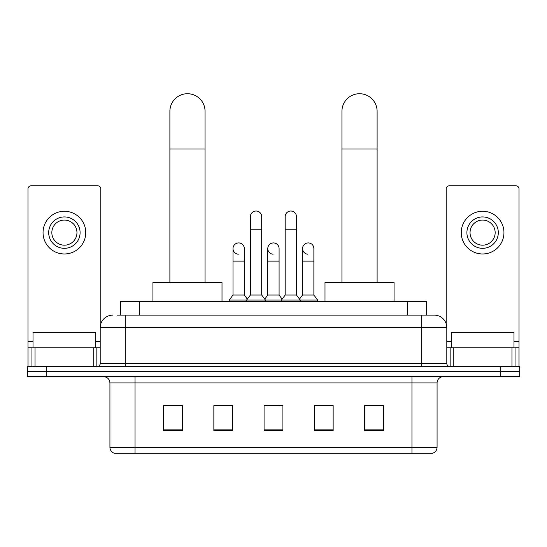 <?xml version="1.0" encoding="UTF-8"?>
<svg xmlns="http://www.w3.org/2000/svg" width="547" height="547" viewBox="0 0 547 547"><rect width="100%" height="100%" fill="white"/><g stroke="black" fill="none" stroke-linecap="round" stroke-linejoin="round"><path stroke-width="0.82" d="M120.607 315.134L120.607 301.315L426.393 301.315L426.393 315.134M117.434 315.134L429.853 315.134M117.147 315.134L125.311 315.134L125.311 327.694L100.19 327.694L100.19 363.481A3.138 3.138 0 0 1 97.051 366.62M112.75 315.134A12.56 12.56 0 0 0 100.19 327.694M434.25 315.134A12.56 12.56 0 0 1 446.81 327.694L421.689 327.694L421.689 315.134L434.058 315.134M446.81 327.694L446.81 363.481C446.995 365.389 448.041 366.435 449.949 366.62M46.187 366.62L27.35 366.62L27.35 371.645L46.187 371.645L27.35 371.645L27.35 376.671L46.187 376.671L46.187 371.645L500.813 371.645L46.187 371.645L46.187 366.62L500.813 366.62L500.813 371.645L519.65 371.645L500.813 371.645L500.813 376.671L46.187 376.671M500.813 376.671L519.65 376.671L519.65 366.62L500.813 366.62M437.074 447.248C436.903 450.256 435.398 452.266 432.554 453.278L411.959 453.278L411.959 447.248L437.074 447.248L437.074 382.948A6.277 6.277 0 0 1 443.357 376.671M411.959 453.278L114.446 453.278A6.277 6.277 0 0 1 109.926 447.248L109.926 382.948C109.55 379.133 107.458 377.04 103.643 376.671M383.385 430.735L383.385 405.614L364.548 405.614L364.548 430.735L383.385 430.735M333.15 430.735L333.15 405.614L314.313 405.614L314.313 430.735L333.15 430.735M182.452 430.735L182.452 405.614L163.615 405.614L163.615 430.735L182.452 430.735M232.687 430.735L232.687 405.614L213.85 405.614L213.85 430.735L232.687 430.735M282.922 430.735L282.922 405.614L264.078 405.614L264.078 430.735L282.922 430.735M109.926 447.248L135.041 447.248L135.041 453.278L126.548 453.278M400.664 453.278L146.336 453.278M364.548 405.744L382.134 405.744M164.866 405.744L182.452 405.744M267.155 405.744L279.715 405.744M95.793 347.783L95.793 332.713L33.005 332.713L33.005 347.783M93.756 366.62L93.756 347.783L35.042 347.783L35.042 366.62M100.819 323.769L100.819 188.92A3.138 3.138 0 0 0 97.681 185.775L31.117 185.775A3.138 3.138 0 0 0 27.979 188.92L27.979 347.783L35.042 347.783M93.756 347.783L100.19 347.783M27.979 366.62L27.979 347.783M64.396 216.927A15.699 15.699 0 0 0 48.697 232.619A15.699 15.699 0 0 0 64.396 248.317A15.699 15.699 0 0 0 80.094 232.619A15.699 15.699 0 0 0 64.396 216.927M64.396 220.065A12.56 12.56 0 0 0 51.842 232.619A12.56 12.56 0 0 0 64.396 245.179A12.56 12.56 0 0 0 76.956 232.619A12.56 12.56 0 0 0 64.396 220.065M64.396 253.972A21.347 21.347 0 0 0 85.749 232.619A21.347 21.347 0 0 0 64.396 211.272A21.347 21.347 0 0 0 43.049 232.619A21.347 21.347 0 0 0 64.396 253.972M169.891 282.478L169.891 111.308A17.579 17.579 0 0 1 187.471 93.722A17.579 17.579 0 0 1 205.057 111.308A17.579 17.579 0 0 0 187.471 93.722M205.057 282.478L205.057 111.308M222.007 301.315L222.007 282.478L152.934 282.478L152.934 301.315M341.943 282.478L341.943 111.308A17.579 17.579 0 0 1 359.529 93.722A17.579 17.579 0 0 1 377.109 111.308A17.579 17.579 0 0 0 359.529 93.722M377.109 282.478L377.109 111.308M394.066 301.315L394.066 282.478L324.993 282.478L324.993 301.315M250.389 229.234L261.692 229.234L261.692 295.038L250.389 295.038L250.389 216.674A5.655 5.655 0 0 1 256.399 211.033A5.655 5.655 0 0 1 261.692 216.674A5.655 5.655 0 0 0 256.399 211.033M250.389 295.038L246.622 300.064L246.622 301.315M261.692 295.038L265.459 300.064L229.234 300.064L229.234 301.315M285.178 295.038L285.178 229.234L296.481 229.234L296.481 295.038L285.178 295.038L281.411 300.064L265.459 300.064L265.459 301.315M285.178 229.234L285.178 216.674A5.655 5.655 0 0 1 291.189 211.033A5.655 5.655 0 0 1 296.481 216.674A5.655 5.655 0 0 0 291.189 211.033M296.481 295.038L300.248 300.064L281.411 300.064L281.411 301.315M313.875 295.038L313.875 261.131L302.573 261.131L302.573 295.038L313.875 295.038L317.643 300.064L300.248 300.064L300.248 301.315M238.294 254.211A5.655 5.655 0 0 1 233.001 248.57A5.655 5.655 0 0 1 239.005 242.93A5.655 5.655 0 0 1 244.304 248.57L244.304 261.131L233.001 261.131L233.001 248.57M244.304 261.131L244.304 295.038L233.001 295.038L233.001 261.131M233.001 295.038L229.234 300.064M244.304 295.038L247.347 299.1M273.083 254.211A5.655 5.655 0 0 1 267.784 248.57A5.655 5.655 0 0 1 273.794 242.93A5.655 5.655 0 0 1 279.086 248.57L279.086 261.131L267.784 261.131L267.784 248.57M279.086 261.131L279.086 295.038L267.784 295.038L267.784 261.131M267.784 295.038L264.741 299.1M279.086 295.038L282.136 299.1M307.872 254.211A5.655 5.655 0 0 1 302.573 248.57A5.655 5.655 0 0 1 308.576 242.93A5.655 5.655 0 0 1 313.875 248.57L313.875 261.131M302.573 295.038L299.53 299.1M317.643 300.064L317.643 301.315M511.958 366.62L511.958 347.783L453.244 347.783L453.244 366.62M519.021 366.62L519.021 347.783L519.021 366.62M511.958 347.783L519.021 347.783L519.021 188.92A3.138 3.138 0 0 0 515.883 185.775L449.319 185.775A3.138 3.138 0 0 0 446.181 188.92L446.181 323.769M446.81 347.783L453.244 347.783M482.604 216.927A15.699 15.699 0 0 0 466.906 232.619A15.699 15.699 0 0 0 482.604 248.317A15.699 15.699 0 0 0 498.303 232.619A15.699 15.699 0 0 0 482.604 216.927M482.604 220.065A12.56 12.56 0 0 0 470.044 232.619A12.56 12.56 0 0 0 482.604 245.179A12.56 12.56 0 0 0 495.158 232.619A12.56 12.56 0 0 0 482.604 220.065M482.604 253.972A21.347 21.347 0 0 0 503.951 232.619A21.347 21.347 0 0 0 482.604 211.272A21.347 21.347 0 0 0 461.251 232.619A21.347 21.347 0 0 0 482.604 253.972M513.995 347.783L513.995 332.713L451.207 332.713L451.207 347.783M139.444 315.134L139.444 301.315M407.556 315.134L407.556 301.315M125.311 366.62L125.311 363.481L446.81 363.481M100.19 363.481L125.311 363.481L125.311 327.694L421.689 327.694L421.689 366.62M411.959 376.671L411.959 382.948L109.926 382.948M437.074 382.948L411.959 382.948L411.959 447.248L135.041 447.248L135.041 376.671M282.922 429.86L264.078 429.86M232.687 429.86L213.85 429.86M182.452 429.86L163.615 429.86M333.15 429.86L314.313 429.86M383.385 429.86L364.548 429.86M100.19 341.506L95.793 341.506M33.005 341.506L27.979 341.506M96.846 347.783L96.846 366.62M28.027 347.783L28.027 366.62M31.952 366.62L31.952 347.783M169.891 148.982L205.057 148.982M341.943 148.982L377.109 148.982M519.021 341.506L513.995 341.506M451.207 341.506L446.81 341.506M518.973 366.62L518.973 347.783M515.048 347.783L515.048 366.62M450.154 366.62L450.154 347.783M261.692 229.234L261.692 216.674M296.481 229.234L296.481 216.674M302.573 261.131L302.573 248.57"/></g></svg>

